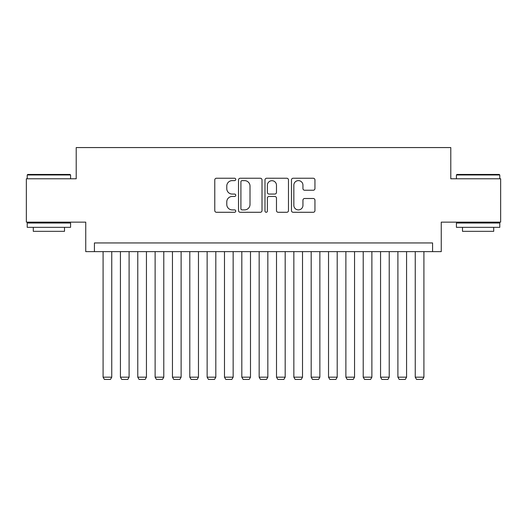 <?xml version="1.0" encoding="UTF-8"?>
<svg xmlns="http://www.w3.org/2000/svg" width="527" height="527" viewBox="0 0 527 527"><rect width="100%" height="100%" fill="white"/><g stroke="black" fill="none" stroke-linecap="round" stroke-linejoin="round"><path stroke-width="0.79" d="M235.753 179.43A1.192 1.192 0 0 0 234.561 178.238L216.478 178.238A1.7 1.7 0 0 0 214.772 179.938L214.772 210.583A1.7 1.7 0 0 0 216.478 212.282L234.561 212.282A1.192 1.192 0 0 0 235.753 211.09A1.192 1.192 0 0 0 234.561 209.898L232.223 209.898A5.448 5.448 0 0 1 226.775 204.45L226.775 201.9A5.448 5.448 0 0 1 232.223 196.452L234.561 196.452A1.192 1.192 0 0 0 235.753 195.26A1.192 1.192 0 0 0 234.561 194.068L232.223 194.068A5.448 5.448 0 0 1 226.775 188.62L226.775 186.071A5.448 5.448 0 0 1 232.223 180.623L234.561 180.623A1.192 1.192 0 0 0 235.753 179.43M313.249 190.24A1.7 1.7 0 0 0 314.948 188.534L314.948 179.938A1.7 1.7 0 0 0 313.249 178.238L293.164 178.238A1.7 1.7 0 0 0 291.457 179.938L291.457 210.583A1.7 1.7 0 0 0 293.164 212.282L313.249 212.282A1.7 1.7 0 0 0 314.948 210.583L314.948 200.194A1.7 1.7 0 0 0 313.249 198.495L304.652 198.495A1.7 1.7 0 0 0 302.946 200.194L302.946 205.346A4.552 4.552 0 0 1 298.394 209.898A4.552 4.552 0 0 1 293.842 205.346L293.842 185.175A4.552 4.552 0 0 1 298.394 180.623A4.552 4.552 0 0 1 302.946 185.175L302.946 188.534A1.7 1.7 0 0 0 304.652 190.24L313.249 190.24M432.581 251.623L441.257 251.623L441.257 222.137L500.65 222.137L500.65 178.785L450.789 178.785L450.789 147.567L76.211 147.567L76.211 178.785L26.35 178.785L26.35 222.137L85.743 222.137L85.743 251.623L432.581 251.623L432.581 242.947L94.419 242.947L94.419 251.623M262.011 179.938A1.7 1.7 0 0 0 260.305 178.238L240.22 178.238A1.7 1.7 0 0 0 238.52 179.938L238.52 210.583A1.7 1.7 0 0 0 240.22 212.282L260.305 212.282A1.7 1.7 0 0 0 262.011 210.583L262.011 179.938M266.695 178.238L286.78 178.238A1.7 1.7 0 0 1 288.48 179.938L288.48 210.583A1.7 1.7 0 0 1 286.78 212.282L278.184 212.282A1.7 1.7 0 0 1 276.477 210.583L276.477 198.152A1.7 1.7 0 0 0 274.778 196.452L269.073 196.452A1.7 1.7 0 0 0 267.373 198.152L267.373 211.09A1.192 1.192 0 0 1 266.181 212.282A1.192 1.192 0 0 1 264.989 211.09L264.989 179.938A1.7 1.7 0 0 1 266.695 178.238M242.097 180.623A1.192 1.192 0 0 0 240.905 181.815L240.905 208.705A1.192 1.192 0 0 0 242.097 209.898L244.561 209.898A5.448 5.448 0 0 0 250.009 204.45L250.009 186.071A5.448 5.448 0 0 0 244.561 180.623L242.097 180.623M276.477 185.26A4.552 4.552 0 0 0 271.925 180.708A4.552 4.552 0 0 0 267.373 185.26L267.373 192.368A1.7 1.7 0 0 0 269.073 194.068L274.778 194.068A1.7 1.7 0 0 0 276.477 192.368L276.477 185.26M111.757 251.623L111.757 377.174L103.088 377.174L103.088 251.623M111.757 377.174L110.459 379.433L104.386 379.433L103.088 377.174M27.74 174.45L70.051 174.45L70.572 174.971L27.22 174.971L27.74 174.45M48.892 227.341L27.22 227.341L27.22 223.007L70.572 223.007L70.572 227.341L48.892 227.341M64.505 227.341L64.505 231.333L33.287 231.333L33.287 227.341M456.949 174.45L499.26 174.45L499.78 174.971L456.428 174.971L456.949 174.45M478.108 227.341L456.428 227.341L456.428 223.007L499.78 223.007L499.78 227.341L478.108 227.341M493.713 227.341L493.713 231.333L462.495 231.333L462.495 227.341M129.102 251.623L129.102 377.174L120.433 377.174L120.433 251.623M129.102 377.174L127.797 379.433L121.73 379.433L120.433 377.174M146.44 251.623L146.44 377.174L137.771 377.174L137.771 251.623M146.44 377.174L145.142 379.433L139.075 379.433L137.771 377.174M163.785 251.623L163.785 377.174L155.116 377.174L155.116 251.623M163.785 377.174L162.481 379.433L156.414 379.433L155.116 377.174M181.123 251.623L181.123 377.174L172.454 377.174L172.454 251.623M181.123 377.174L179.826 379.433L173.758 379.433L172.454 377.174M198.468 251.623L198.468 377.174L189.799 377.174L189.799 251.623M198.468 377.174L197.17 379.433L191.097 379.433L189.799 377.174M215.813 251.623L215.813 377.174L207.137 377.174L207.137 251.623M215.813 377.174L214.509 379.433L208.442 379.433L207.137 377.174M233.151 251.623L233.151 377.174L224.482 377.174L224.482 251.623M233.151 377.174L231.854 379.433L225.78 379.433L224.482 377.174M250.496 251.623L250.496 377.174L241.821 377.174L241.821 251.623M250.496 377.174L249.192 379.433L243.125 379.433L241.821 377.174M267.835 251.623L267.835 377.174L259.165 377.174L259.165 251.623M267.835 377.174L266.537 379.433L260.463 379.433L259.165 377.174M285.179 251.623L285.179 377.174L276.504 377.174L276.504 251.623M285.179 377.174L283.875 379.433L277.808 379.433L276.504 377.174M302.518 251.623L302.518 377.174L293.849 377.174L293.849 251.623M302.518 377.174L301.22 379.433L295.146 379.433L293.849 377.174M319.863 251.623L319.863 377.174L311.187 377.174L311.187 251.623M319.863 377.174L318.558 379.433L312.491 379.433L311.187 377.174M337.201 251.623L337.201 377.174L328.532 377.174L328.532 251.623M337.201 377.174L335.903 379.433L329.83 379.433L328.532 377.174M354.546 251.623L354.546 377.174L345.877 377.174L345.877 251.623M354.546 377.174L353.242 379.433L347.174 379.433L345.877 377.174M371.884 251.623L371.884 377.174L363.215 377.174L363.215 251.623M371.884 377.174L370.586 379.433L364.519 379.433L363.215 377.174M389.229 251.623L389.229 377.174L380.56 377.174L380.56 251.623M389.229 377.174L387.925 379.433L381.858 379.433L380.56 377.174M406.567 251.623L406.567 377.174L397.898 377.174L397.898 251.623M406.567 377.174L405.27 379.433L399.202 379.433L397.898 377.174M423.912 251.623L423.912 377.174L415.243 377.174L415.243 251.623M423.912 377.174L422.614 379.433L416.541 379.433L415.243 377.174M27.22 178.785L27.22 174.971M37.101 223.007L37.101 222.137M60.684 223.007L60.684 222.137M70.572 178.785L70.572 174.971M456.428 178.785L456.428 174.971M466.316 223.007L466.316 222.137M489.899 223.007L489.899 222.137M499.78 178.785L499.78 174.971"/></g></svg>
